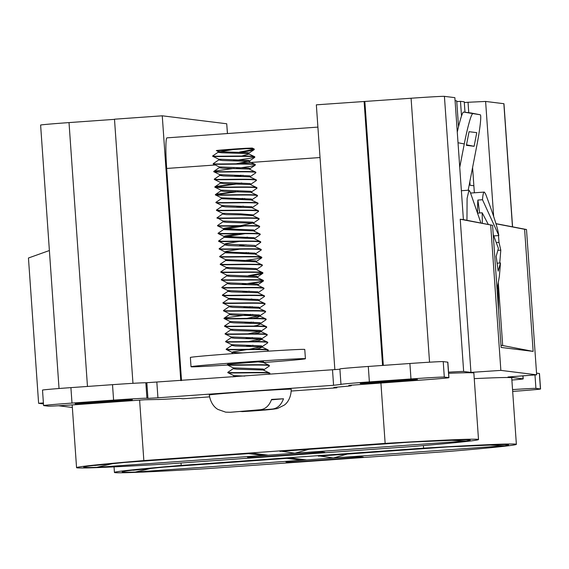 <?xml version="1.0" encoding="UTF-8"?>
<svg xmlns="http://www.w3.org/2000/svg" width="569" height="569" viewBox="0 0 569 569"><rect width="100%" height="100%" fill="white"/><g stroke="black" fill="none" stroke-linecap="round" stroke-linejoin="round"><path stroke-width="0.85" d="M246.455 148.68L221.732 150.387C207.642 151.183 223.61 149.697 240.196 148.63L245.324 148.31L254.258 149.135L254.108 149.704L249.378 150.92L241.59 152.129M254.144 149.32L239.563 152.065M240.196 148.63C248.518 148.609 253.191 148.85 254.201 149.355L254.279 149.476M218.204 152.2L212.842 155.842C209.556 156.966 253.881 155.109 254.72 156.738L254.649 157.435L249.279 161.077L236.156 163.787M254.684 157.044L249.898 158.296L233.432 160.686M212.87 156.183C209.584 157.307 253.902 155.458 254.741 157.087L254.82 157.208M242.131 159.861L235.957 160.707M220.388 159.462L218.745 159.932L213.389 163.566C210.096 164.69 254.421 162.841 255.261 164.469L255.189 165.166L250.46 166.376L236.498 168.438M233.973 168.417L215.054 170.985L213.923 171.297L213.958 171.788L219.783 174.655L249.649 175.828L250.573 176.262L249.791 176.817M213.411 163.915C210.125 165.038 254.443 163.189 255.282 164.818L255.36 164.939M213.93 171.297C210.637 172.421 254.962 170.572 255.801 172.194L255.73 172.891L250.36 176.539M241.185 175.252L234.513 176.141M213.951 171.639C210.665 172.77 254.983 170.92 255.822 172.542L255.901 172.663M243.212 175.316L237.038 176.162M221.469 174.918L219.826 175.387L214.463 179.029C211.177 180.153 255.502 178.296 256.342 179.925L256.27 180.622L250.332 184.541M241.725 182.983L216.135 186.447L215.011 186.753L215.039 187.251L220.864 190.11L250.73 191.291L251.647 191.717L251.718 192.685M214.492 179.37C211.206 180.494 255.524 178.645 256.363 180.273L256.441 180.394M237.579 183.894L215.317 186.981M215.011 186.753C211.718 187.877 256.043 186.027 256.882 187.656L256.811 188.353L251.441 191.995M235.594 191.604L216.675 194.171L215.544 194.484L215.58 194.975L221.405 197.841L251.27 199.015L252.188 199.449L251.413 200.004M215.032 187.101C211.746 188.225 256.064 186.376 256.904 187.998L256.982 188.126M238.119 191.625L215.857 194.712M220.907 190.843L215.544 194.484C212.258 195.608 256.583 193.759 257.423 195.38L257.352 196.077L251.982 199.726M242.807 198.439L236.135 199.328M215.573 194.826C212.287 195.956 256.605 194.1 257.444 195.729L257.522 195.85M244.834 198.503L238.66 199.349M221.291 197.728L221.355 198.695L216.085 202.215C212.799 203.339 257.124 201.483 257.963 203.112L257.892 203.809L251.953 207.728M243.347 206.17L236.676 207.059M216.113 202.557C212.827 203.681 257.145 201.831 257.985 203.46L258.063 203.581M223.631 205.836L221.988 206.305L216.633 209.94C213.339 211.063 257.665 209.214 258.504 210.843L258.433 211.54L253.063 215.182L253.34 215.871L259.044 218.567L258.973 219.264L253.603 222.913L240.481 225.616M216.654 210.288C213.368 211.412 257.686 209.563 258.525 211.184L258.603 211.312M217.194 218.012C213.908 219.143 258.226 217.287 259.066 218.916L259.144 219.037M224.712 221.291L223.069 221.761L217.707 225.402C214.421 226.526 258.746 224.67 259.585 226.298L259.514 226.995L254.144 230.637M217.735 225.744C214.449 226.867 258.767 225.018 259.606 226.647L259.684 226.768M223.61 229.492L218.247 233.126C214.961 234.25 259.286 232.401 260.125 234.03L260.054 234.727L254.684 238.368M218.276 233.468C214.99 234.599 259.308 232.749 260.147 234.371L260.225 234.499M247.536 237.145L241.363 237.991M238.539 233.724L224.855 235.979L223.994 236.37L224.058 237.337L218.788 240.858C215.502 241.981 259.827 240.132 260.666 241.754L260.595 242.451L255.225 246.1L255.502 246.79L261.093 249.414L261.306 249.955L255.197 254.101M246.05 244.812L239.378 245.701M218.816 241.199C215.53 242.33 259.848 240.474 260.687 242.102L260.766 242.223M246.59 252.544L239.919 253.433M219.357 248.93C216.071 250.054 260.389 248.205 261.228 249.834L261.306 249.955M248.617 252.6L242.444 253.454M226.867 252.209L225.232 252.679L219.869 256.313C216.583 257.437 260.901 255.588 261.747 257.216L261.676 257.906L255.737 261.832M261.712 257.522L256.918 258.774L240.459 261.157M219.897 256.655C216.611 257.785 260.929 255.936 261.768 257.558L261.847 257.686M225.616 259.556L225.68 260.524L220.409 264.044C217.123 265.168 261.441 263.319 262.288 264.941L262.217 265.638L256.847 269.286M220.438 264.386C217.152 265.51 261.47 263.66 262.309 265.289L262.387 265.41M227.949 267.665L226.313 268.134L220.95 271.776C217.664 272.892 261.982 271.043 262.828 272.672L262.757 273.369L258.027 274.578L250.239 275.787M262.793 272.978L248.212 275.73M220.978 272.117C217.692 273.241 262.01 271.392 262.85 273.02L262.928 273.141M228.489 275.396L226.853 275.865L221.49 279.5C218.204 280.624 262.522 278.774 263.369 280.403L263.298 281.093L258.568 282.309L250.78 283.518M263.333 280.709L258.539 281.961L242.081 284.344M221.519 279.841C218.233 280.972 262.551 279.123 263.39 280.745L263.468 280.866M227.387 283.59L222.031 287.231C218.745 288.355 263.063 286.499 263.909 288.127L263.838 288.824L257.899 292.743M249.293 291.186L242.622 292.075M222.059 287.573C218.773 288.696 263.091 286.847 263.931 288.476L264.009 288.597M229.57 290.851L227.927 291.321L222.571 294.955C219.285 296.079 263.603 294.23 264.45 295.859L264.379 296.556L258.44 300.475M222.6 295.304C219.314 296.428 263.632 294.578 264.471 296.207L264.549 296.328M251.861 298.974L245.687 299.827M228.318 298.199L228.382 299.166L223.105 302.687C219.826 303.81 264.144 301.961 264.99 303.583L264.919 304.28L259.549 307.929M250.374 306.641L243.703 307.53M223.14 303.028C219.854 304.159 264.172 302.31 265.012 303.931L265.09 304.052M252.401 306.705L246.228 307.552M230.651 306.307L229.008 306.776L223.645 310.418C220.367 311.542 264.685 309.685 265.531 311.314L265.46 312.011L260.09 315.653L246.967 318.363M250.915 314.373L225.324 317.836L224.158 318.569L230.054 321.499L259.919 322.68L260.837 323.107L260.061 323.661M223.681 310.759C220.395 311.883 264.713 310.034 265.552 311.663L265.631 311.784M252.942 314.429L246.768 315.283M229.549 314.508L224.186 318.149C220.907 319.266 265.225 317.417 266.072 319.045L266 319.742L260.63 323.384M251.455 322.097L244.784 322.993M224.222 318.491C220.936 319.614 265.254 317.765 266.093 319.387L266.171 319.515M253.482 322.161L247.309 323.014M230.089 322.232L224.727 325.873C221.448 326.997 265.766 325.148 266.612 326.77L266.541 327.467L261.171 331.115L248.048 333.825M224.762 326.215C221.476 327.346 265.794 325.489 266.633 327.118L266.712 327.239M232.273 329.494L230.63 329.963L225.274 333.598C221.988 334.728 266.306 332.872 267.153 334.501L267.081 335.198L261.712 338.839L248.589 341.549M252.529 337.559L245.865 338.448M225.303 333.946C222.017 335.07 266.335 333.221 267.174 334.849L267.252 334.97M231.17 337.694L225.808 341.329C222.529 342.453 266.847 340.603 267.693 342.232L267.622 342.929L262.252 346.571L249.13 349.281M253.07 345.283L246.405 346.172M225.843 341.677C222.55 342.801 266.875 340.952 267.714 342.574L267.793 342.702M233.354 344.956L231.711 345.419L226.348 349.06C223.069 350.184 267.387 348.335 268.234 349.956L267.309 351.237M226.384 349.402C223.091 350.532 267.416 348.676 268.255 350.305L268.333 350.426M212.842 155.842L212.877 156.333L218.702 159.192L248.568 160.373L249.279 161.077M218.048 151.354L218.112 152.321L221.818 152.784L248.091 153.616L254.72 156.738M213.382 163.573L213.418 164.064L219.243 166.923L249.108 168.104L250.033 168.531L249.25 169.085M218.745 159.932L222.358 160.515L248.632 161.34L255.261 164.469M220.928 167.194L219.193 167.777L222.899 168.246L249.172 169.071L255.801 172.194M214.463 179.029L214.499 179.52L220.324 182.379L250.189 183.559L250.901 184.264M219.826 175.387L223.439 175.97L249.713 176.803L256.342 179.925M215.004 186.76L220.367 183.118L223.98 183.702L250.253 184.527L256.882 187.656M220.751 189.996L220.815 190.964L224.52 191.433L250.794 192.258L257.423 195.38M216.085 202.215L216.12 202.706L221.946 205.565L251.811 206.746L252.522 207.45M221.355 198.695L251.334 199.989L257.963 203.112M216.625 209.94L216.661 210.438L222.486 213.297L240.587 213.844L253.269 214.904M221.988 206.305L225.601 206.888L251.875 207.713L258.504 210.843M224.172 213.567L222.529 214.029L217.109 217.749L223.027 221.028L252.892 222.202L253.603 222.913M217.173 217.664C213.88 218.795 258.205 216.945 259.044 218.567M217.707 225.402L217.742 225.893L223.567 228.752L253.433 229.933L254.35 230.36L254.421 231.334M222.913 220.914L222.977 221.882L226.682 222.344L252.956 223.176L259.585 226.298M218.247 233.126L218.283 233.624L224.108 236.484L253.973 237.664L254.891 238.091L254.962 239.058M237.998 225.993L224.314 228.247L223.453 228.638L223.517 229.606L253.497 230.9L260.125 234.03M218.788 240.858L218.823 241.348L224.648 244.215L242.75 244.762L254.514 245.388L255.431 245.822M224.058 237.337L254.037 238.631L260.666 241.754M261.207 249.485C260.36 247.856 216.042 249.706 219.335 248.582L219.364 249.08L225.189 251.939L255.054 253.12L255.766 253.824M219.869 256.313L219.904 256.804L225.729 259.67L255.595 260.844L256.306 261.555M239.62 249.179L225.936 251.434L225.075 251.825L225.139 252.792L255.118 254.087L261.747 257.216M220.409 264.044L220.445 264.535L226.27 267.402L256.135 268.575L257.053 269.009L257.124 269.976M225.68 260.524L255.659 261.818L262.288 264.941M220.95 271.776L220.985 272.267L226.811 275.126L256.676 276.306L257.387 277.011L262.757 273.369M226.313 268.134L229.926 268.717L256.199 269.542L262.828 272.672M221.49 279.5L221.526 279.991L227.351 282.857L257.216 284.031L258.134 284.464L257.359 285.019M226.697 275.012L226.761 275.979L230.466 276.449L256.74 277.274L263.369 280.403M222.031 287.231L222.066 287.722L227.892 290.581L257.757 291.762L258.468 292.466M227.237 282.743L227.301 283.711L231.007 284.173L257.28 285.005L263.909 288.127M222.564 294.962L222.607 295.453L228.432 298.312L258.298 299.493L259.009 300.197M227.927 291.321L231.547 291.904L257.821 292.729L264.45 295.859M223.105 302.687L223.148 303.177L228.973 306.044L258.838 307.217L259.756 307.651L259.827 308.618M228.382 299.166L258.362 300.46L264.99 303.583M223.645 310.418L223.688 310.909L229.513 313.768L259.379 314.949L260.09 315.653M229.008 306.776L232.629 307.36L258.902 308.192L265.531 311.314M229.399 313.654L229.463 314.629L233.169 315.091L259.443 315.916L266.072 319.045M224.727 325.873L224.769 326.364L230.594 329.231L260.46 330.404L261.171 331.115M229.94 321.385L230.004 322.353L233.71 322.822L259.983 323.647L266.612 326.77M225.267 333.605L225.31 334.095L231.135 336.955L261 338.135L261.712 338.839M230.481 329.117L230.545 330.084L234.25 330.546L260.524 331.378L267.153 334.501M225.808 341.329L225.85 341.827L231.675 344.686L261.541 345.867L262.252 346.571M231.021 336.841L231.085 337.815L234.791 338.278L261.064 339.103L267.693 342.232M226.348 349.06L226.391 349.551L232.216 352.417L242.871 352.887M231.711 345.419L235.331 346.009L261.605 346.834L268.234 349.956M227.5 365.028A57.341 0.903 -4 0 1 191.205 366.792A57.341 0.903 -4 0 1 191.02 366.735A57.341 0.903 -4 0 1 245.858 361.998A57.341 0.903 -4 0 1 305.233 358.676A57.341 0.903 -4 0 1 305.418 358.733A57.341 0.903 -4 0 1 263.483 362.538M191.02 366.735L190.373 357.46A57.341 0.903 -4 0 1 245.211 352.723A57.341 0.903 -4 0 1 304.579 349.402A57.341 0.903 -4 0 1 304.771 349.458L305.418 358.733M497.932 284.806A94.781 7.603 -94.1 0 1 498.515 310.183M75.229 403.784A28.67 0.448 -4 0 1 75.136 403.755A28.67 0.448 -4 0 1 102.555 401.387A28.67 0.448 -4 0 1 132.236 399.73A28.67 0.448 -4 0 1 132.335 399.758A28.67 0.448 -4 0 1 104.909 402.127A28.67 0.448 -4 0 1 75.229 403.784M360.284 383.492A28.67 0.448 -4 0 1 360.184 383.463A28.67 0.448 -4 0 1 387.61 381.095A28.67 0.448 -4 0 1 417.29 379.431A28.67 0.448 -4 0 1 417.39 379.459A28.67 0.448 -4 0 1 389.964 381.827A28.67 0.448 -4 0 1 360.284 383.492M161.681 467.284L291.406 458.045L306.385 459.901L135.237 472.085A193.723 3.044 -4 0 1 122.797 472.099A193.723 3.044 -4 0 1 161.681 467.284L291.406 458.045M123.224 462.533L252.949 453.294L267.928 455.143L96.78 467.334A193.723 3.044 -4 0 1 84.34 467.348A193.723 3.044 -4 0 1 123.224 462.533L252.949 453.294M181.191 465.406A201.462 3.165 176 0 0 114.433 472.441A201.462 3.165 176 0 0 115.094 472.647A201.462 3.165 176 0 0 207.208 468.621L449.617 451.366A201.462 3.165 176 0 0 516.375 444.332A201.462 3.165 176 0 0 423.599 448.152L181.191 465.406L181.02 462.995M143.843 460.577A201.462 3.165 176 0 0 76.559 467.654A201.462 3.165 176 0 0 77.228 467.86A201.462 3.165 176 0 0 168.751 463.87L412.262 446.53A201.462 3.165 176 0 0 478.508 439.545A201.462 3.165 176 0 0 385.142 443.393L143.843 460.577L139.611 400.135M484.333 192.08L485.62 194.008C492.192 211.568 496.268 223.766 497.854 230.594L498.835 235.516L482.505 199.733C482.875 194.577 483.486 192.023 484.333 192.08L470.599 193.055M466.95 220.31L467.099 198.375L468.963 190.181L470.243 192.109L480.94 223.048M230.886 412.233L260.332 409.716L230.324 412.269L225.651 412.148L218.012 409.452C217.273 409.09 210.886 405.619 209.307 394.971A41.068 0.647 -4 0 1 248.582 391.579A41.068 0.647 -4 0 1 291.108 389.196A41.068 0.647 -4 0 1 291.243 389.239C291.058 400.676 284.621 404.915 284.18 405.164L277.359 408.549C272.16 409.524 260.559 410.541 242.565 411.607L239.976 411.458M260.332 409.716C265.467 409.147 269.215 405.711 271.584 399.424A38.578 0.605 176 0 1 283.504 398.777C281.136 405.071 277.388 408.499 272.252 409.068L242.565 411.607M227.934 364.181L227.429 364.516C224.15 365.639 268.468 363.79 269.315 365.419L269.244 366.116L263.874 369.758M227.465 364.857C224.172 365.988 268.497 364.139 269.336 365.76L269.414 365.888M233.333 368.605L227.977 372.24C224.691 373.371 269.009 371.521 269.848 373.143L269.023 374.352M228.005 372.588C224.712 373.719 269.037 371.863 269.877 373.492L269.955 373.613M227.429 364.516L227.472 365.014L233.297 367.873L263.163 369.053L264.08 369.48L264.151 370.447M263.333 362.026L263.497 361.649L258.12 361.856L263.39 362.496L269.315 365.419M227.97 372.247L228.013 372.738L233.838 375.604L244.798 376.081M233.183 367.759L233.247 368.726L236.953 369.196L263.227 370.021L269.848 373.143M263.497 361.649L263.611 362.723M233.717 375.49L233.788 376.458L234.947 376.785M258.12 361.856L228.489 364.224M70.912 387.624L71.993 403.087A30.996 0.484 176 0 0 43.585 405.555L42.504 390.099A30.996 0.484 -4 0 1 70.912 387.624L112.513 384.665A30.996 0.484 -4 0 1 145.842 382.781L339.906 369.238M368.292 366.457L369.373 381.913A30.996 0.484 176 0 0 340.966 384.388L339.885 368.925A30.996 0.484 -4 0 1 368.292 366.457L409.893 363.491A30.996 0.484 -4 0 1 443.223 361.607L447.746 362.168A30.996 0.484 -4 0 1 447.853 362.204L448.934 377.66A30.996 0.484 176 0 0 448.827 377.624L447.746 362.168M512.676 391.415A30.996 0.484 176 0 0 540.55 388.983A30.996 0.484 176 0 0 540.45 388.954L539.369 373.492L536.539 373.143M539.369 373.492A30.996 0.484 -4 0 1 539.469 373.527L540.55 388.983M540.45 388.954L535.927 388.392A30.996 0.484 176 0 0 512.548 389.594M468.187 190.231L476.843 145.508A30.996 2.525 101 0 0 480.229 114.767A30.996 2.525 101 0 0 480.215 114.767L471.118 112.996A30.996 2.525 -79 0 1 471.132 113.003A30.996 2.525 -79 0 1 471.146 113.003L480.229 114.767M457.277 132.079A30.996 2.525 -79 0 1 463.579 112.065L480.215 114.767M472.675 113.836A30.996 2.525 101 0 0 464.276 143.95L458.024 142.741M459.745 167.357L464.276 143.95M466.409 145.351L469.048 131.695L476.751 132.648L474.112 146.304L466.409 145.351M463.579 112.065L471.118 112.996M461.516 116.033L460.485 101.339L456.772 101.609M474.361 192.784L473.863 185.743L470.094 185.281L469.845 181.667M464.987 112.242L464.261 101.808L460.485 101.339M458.529 126.723L456.715 100.877L455.079 100.67M490.698 225.089L500.862 370.391L536.652 374.815L526.496 229.513L524.611 229.286L533.146 351.4L501.125 347.439L492.583 225.324L460.236 219.229L463.401 219.62L454.866 97.648L444.417 96.353L463.657 371.5A30.996 0.484 176 0 0 448.55 372.176M512.463 226.775L503.857 103.7L485.613 101.446L493.657 216.44M429.545 362.197L411.081 98.238A30.996 0.484 -4 0 1 444.417 96.353M411.081 98.238L316.343 104.831L334.857 369.665M503.857 103.7A30.996 0.484 -4 0 1 503.963 103.736L512.569 226.796M468.756 112.705L468.031 102.271L485.613 101.446M468.031 102.271L464.311 102.541M180.778 380.64L162.257 115.806L226.725 123.772L227.472 133.544M59.034 388.513L40.612 125.059A30.996 0.484 -4 0 1 69.02 122.591L114.504 119.355M162.257 115.806L114.49 119.206L132.961 383.328M382.567 365.44L364.103 101.431M364.857 101.524L383.314 365.383M181.518 380.583L166.689 168.452A30.996 2.482 -94.1 0 1 167.002 137.847A30.996 2.482 -94.1 0 1 167.037 137.847L317.9 127.107L167.002 137.847M497.057 289.329L499.383 276.335L500.471 262.978L498.181 271.15L496.168 256.363L498.408 248.333L493.223 234.478M488.337 224.492L482.171 212.799L477.804 213.112M482.348 223.325L482.171 212.799M498.487 235.545L499.013 242.415L500.798 250.161L499.731 263.02M497.491 263.148L500.471 262.978M482.505 199.733L477.882 200.068L479.667 212.977M493.878 235.936L498.835 235.516M500.798 250.161L497.967 250.324M477.882 200.068A58.116 4.659 85.9 0 0 477.547 212.344M460.236 219.229L470.947 372.396L463.657 371.5M526.496 229.513L495.926 223.638M511.88 380.049A30.996 0.484 176 0 0 523.203 378.876A30.996 0.484 176 0 0 523.096 378.847L508.017 376.984L536.652 374.815M498.295 282.807L502.683 345.532L500.976 345.326M500.862 370.391L470.947 372.396M351.272 385.099L351.315 385.704A30.996 0.484 176 0 1 343.968 386.536L333.861 387.425L336.876 387.802L291.278 391.045M351.315 385.704A30.996 0.484 176 0 0 351.215 385.668L351.173 385.106M348.861 385.355L351.215 385.668M348.861 385.384L420.527 380.135A30.996 0.484 176 0 0 448.934 377.66M443.223 361.607L444.304 377.069L448.827 377.624M444.304 377.069A30.996 0.484 176 0 0 410.974 378.954L409.893 363.491M369.373 381.913L410.974 378.954M340.966 384.388A30.996 0.484 176 0 0 341.073 384.416L333.583 385.291L332.502 369.836M156.852 382.34L157.933 397.802L333.583 385.291M157.933 397.802L147.933 398.364L146.852 382.909M145.842 382.781L146.923 398.243L147.933 398.364M146.923 398.243A30.996 0.484 176 0 0 113.594 400.121L112.513 384.665M71.993 403.087L113.594 400.121M43.585 405.555A30.996 0.484 176 0 0 43.692 405.59L48.216 406.152A30.996 0.484 176 0 0 81.545 404.267L144.718 399.765L157.072 399.495A30.996 0.484 176 0 0 167.869 399.068L179.776 398.4L182.791 398.769L209.534 396.87M478.508 439.545L473.856 373.079A201.462 3.165 176 0 0 448.628 373.307M43.472 403.905L38.614 403.3L43.408 402.944M72.355 407.475L58.465 405.754M516.375 444.332L511.73 377.866A201.462 3.165 176 0 0 474.247 378.641M336.827 387.162L336.876 387.802M380.917 382.951L385.142 443.393M49.389 250.524L28.45 258.006L38.614 403.3M423.421 445.577L423.599 448.152M321.528 451.942A37.191 0.583 176 0 0 283.021 454.098A37.191 0.583 176 0 0 247.451 457.17A37.191 0.583 176 0 0 247.572 457.206L250.837 457.611L324.799 452.341L321.528 451.942M359.985 456.694A37.191 0.583 176 0 0 321.478 458.849A37.191 0.583 176 0 0 285.908 461.921A37.191 0.583 176 0 0 286.029 461.957L289.294 462.362L363.257 457.099L359.985 456.694M289.23 461.445L289.294 462.362M250.773 456.694L250.837 457.611M113.139 463.507L96.78 467.334M248.497 453.621L258.255 454.823L267.928 455.143M251.612 453.393L252.28 453.351M459.091 440.022L409.666 442.134A193.723 3.044 -4 0 1 466.061 441.039L294.913 453.223L308.882 449.318M466.061 441.039L449.873 440.242M294.913 453.223L281.513 451.26M151.596 468.259L135.237 472.085M286.954 458.372L296.712 459.581L306.385 459.901M290.069 458.145L290.738 458.102M497.548 444.773L448.123 446.893A193.723 3.044 -4 0 1 504.518 445.79L333.37 457.981L347.339 454.069M504.518 445.79L488.33 445.001M333.37 457.981L319.97 456.018M502.683 345.532L533.146 351.4M463.401 219.62L492.583 225.324M495.969 223.773L524.611 229.286M473.863 185.743L472.59 167.478M496.566 242.586L499.013 242.415M466.509 144.825L474.112 146.304M283.504 398.777L271.449 399.808M245.324 148.31L252.252 148.054L254.179 149.014M232.273 149.732L219.847 151.731M216.355 150.579L218.162 151.468L221.746 151.816L248.027 152.641L248.952 153.075L249.016 154.043L241.846 156.006M222.529 214.029L226.142 214.62L240.651 214.812L253.12 215.644M244.67 225.921L225.253 229.023M245.211 233.646L225.786 236.754M219.328 248.589L224.691 244.947L228.304 245.531L255.282 246.562M260.147 316.122L256.783 317.637L253.191 318.313M260.687 323.846L257.323 325.361L253.731 326.044M261.228 331.578L257.864 333.093L254.272 333.768M261.768 339.309L258.404 340.824L254.812 341.5M262.309 347.033L258.945 348.548L255.353 349.231M246.647 349.658L232.963 351.905L232.102 352.303L232.166 353.271L233.254 353.584M248.952 153.075L254.108 149.704M239.08 241.455L225.395 243.703L224.648 244.215M242.807 411.593L272.252 409.068M69.02 122.591L87.47 386.451M320.027 157.535L239.307 163.282M215.317 164.989L166.689 168.452M523.096 378.847L522.89 375.86M279.941 451.373L409.666 442.134M318.391 456.125L448.123 446.893M534.981 374.943L535.927 388.392M227.415 133.544L226.725 123.772M133.11 470.257L163.516 467.149M94.653 465.506L125.059 462.398M114.042 466.872L114.433 472.441M72.171 404.908L76.559 467.654M233.781 376.401L233.02 376.92M468.884 190.181L461.374 190.715M522.989 375.853L523.203 378.876M408.99 442.191L280.723 451.324M447.447 446.942L319.181 456.075M231.412 353.726L232.166 353.214M219.285 167.656L213.923 171.297M263.298 281.093L257.928 284.742M255.189 165.166L249.819 168.808M218.588 159.078L218.652 160.053M249.492 160.807L249.556 161.774M219.129 166.809L219.193 167.777M250.033 168.531L250.097 169.498M219.67 174.541L219.734 175.508M250.573 176.262L250.637 177.229M220.21 182.265L220.274 183.239M251.107 183.993L251.178 184.961M252.188 199.449L252.259 200.416M221.832 205.452L221.896 206.426M252.728 207.173L252.8 208.147M222.372 213.183L222.436 214.15M253.81 222.635L253.881 223.603M224.535 244.101L224.599 245.068M255.972 253.546L256.043 254.521M256.512 261.278L256.583 262.245M226.156 267.281L226.22 268.255M257.593 276.733L257.665 277.708M258.134 284.464L258.205 285.432M227.778 290.467L227.842 291.442M258.675 292.196L258.746 293.163M259.215 299.92L259.286 300.887M228.859 305.93L228.923 306.897M260.296 315.382L260.367 316.35M260.837 323.107L260.908 324.074M261.377 330.838L261.448 331.805M261.918 338.562L261.989 339.537M231.562 344.572L231.626 345.539M262.458 346.293L262.529 347.261"/></g></svg>
